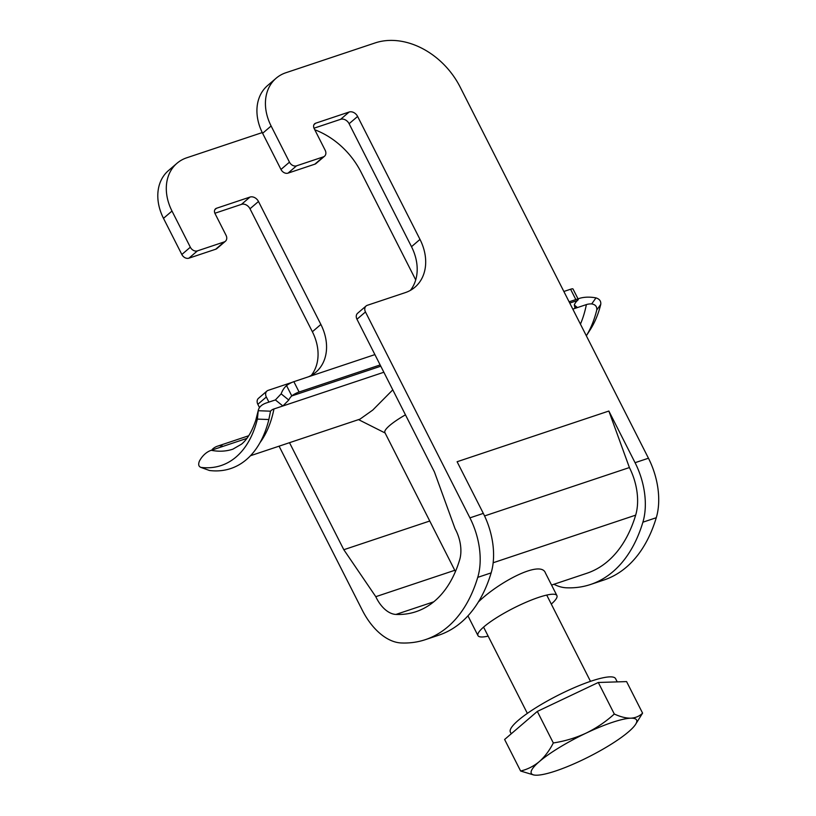 <?xml version="1.0" encoding="UTF-8"?>
<svg xmlns="http://www.w3.org/2000/svg" width="816" height="816" viewBox="0 0 816 816"><rect width="100%" height="100%" fill="white"/><g stroke="black" fill="none" stroke-linecap="round" stroke-linejoin="round"><path stroke-width="1.22" d="M392.782 389.844L372.769 410.06L359.968 419.149L250.481 455.726M405.46 414.834A35.404 6.732 153.1 0 0 384.887 432.572L455.41 571.588M569.752 303.083L577.453 300.502A23.603 14.239 -108.5 0 0 574.423 304.603L574.739 307.346L577.453 307.571L586.378 304.592A11.801 6.467 -168.8 0 1 591.702 303.909L595.986 297.881A23.603 12.934 11.2 0 0 578.911 298.544L578.003 298.84M380.786 366.2L291.802 395.933L286.559 385.601A5.896 1.122 -26.9 0 1 293.862 381.674L299.095 392.006A5.896 1.122 153.1 0 0 291.802 395.933A23.603 14.239 -108.5 0 0 288.772 400.034L282.877 405.98L383.857 372.249M299.095 392.006L380.144 364.936M569.099 301.808L575.831 299.564L570.588 289.231A5.896 1.122 -26.9 0 1 573.016 288.997L578.258 299.329A5.896 1.122 153.1 0 0 575.831 299.564M577.453 300.502A5.896 1.122 153.1 0 0 578.258 299.329M293.862 381.674L374.901 354.603M563.866 291.485L570.588 289.231M286.559 385.601A35.404 21.359 -108.5 0 0 281.143 393.853L288.772 400.034M259.978 442.68A118.004 71.176 -108.5 0 0 273.952 408.959A11.801 6.467 11.2 0 0 270.535 411.193L268.852 419.536L257.377 419.108L258.223 410.713A23.603 12.934 -168.8 0 1 258.274 410.417A23.603 12.934 -168.8 0 1 266.475 402.91L275.4 399.932L281.143 393.853M212.14 449.993L212.129 449.953A5.896 1.122 -26.9 0 1 212.925 448.78A35.404 21.359 71.5 0 1 217.433 446.199A35.404 21.359 71.5 0 1 220.891 445.536L222.238 445.934L220.167 447.311L246.84 438.406M257.377 419.108A118.004 71.176 71.5 0 1 201.073 467.415C198.655 466.66 198.094 464.59 199.369 461.203A23.603 17.799 -78.8 0 1 211.242 450.289L220.167 447.311M273.952 408.959L282.877 405.98L275.4 399.932M595.986 297.881C599.556 299.023 601.147 301.196 600.739 304.399A118.004 71.176 71.5 0 1 590.213 329.746L586.337 335.784A123.899 74.735 71.5 0 0 596.751 310.009C597.128 306.612 595.445 304.582 591.702 303.909M600.739 304.399L596.751 310.009M209.467 470.495L200.542 467.282L209.467 470.495A123.899 74.735 71.5 0 0 268.852 419.536M511.234 733.788L510.367 732.064A58.997 11.22 -26.9 0 1 557.899 695.365A58.997 11.22 -26.9 0 1 615.601 678.677L617.222 681.89M536.081 775.2A58.997 11.22 153.1 0 1 539.315 761.603A58.997 11.22 -26.9 0 1 586.153 733.105C575.698 737.919 564.754 741.203 553.319 742.958C549.464 750.526 544.792 756.738 539.315 761.603C533.633 766.285 527.401 769.417 520.618 771.018L504.614 739.48L537.316 711.419L567.814 696.946L598.301 682.482L626.586 681.595L642.59 713.143C639.469 716.234 635.531 717.917 630.788 718.192A58.997 11.22 -26.9 0 1 635.215 724.914A58.997 11.22 -26.9 0 1 628.575 731.789A58.997 11.22 -26.9 0 1 581.737 760.288A58.997 11.22 -26.9 0 1 537.101 775.19A58.997 11.22 153.1 0 1 536.081 775.2L536.02 775.2M586.153 733.105A58.997 11.22 -26.9 0 1 630.788 718.192C625.903 718.223 620.415 716.836 614.305 714.02C605.849 721.691 596.465 728.056 586.153 733.105M520.618 771.018L534.052 775.067M635.215 724.914L642.59 713.143M598.301 682.482L614.305 714.02M537.316 711.419L553.319 742.958M262.262 132.569L186.731 157.794A47.206 36.557 49.4 0 0 176.96 163.302A47.206 36.557 49.4 0 0 171.992 211.048L190.332 247.207A5.896 4.57 -130.6 0 0 197.421 250.879L224.196 241.934A5.896 4.57 -130.6 0 0 225.42 241.25A5.896 4.57 -130.6 0 0 226.042 235.283L215.036 213.588A4.723 3.652 -130.6 0 1 215.536 208.814A4.723 3.652 -130.6 0 1 216.505 208.264L249.982 197.074A7.079 5.488 -130.6 0 1 258.488 201.491L320.872 324.452A47.165 36.536 -130.6 0 1 315.904 372.178A47.165 36.536 -130.6 0 1 308.346 376.839M171.992 211.048L163.496 218.341L181.835 254.5L190.332 247.207M410.417 290.343A47.165 36.536 49.4 0 0 411.499 246.697L349.115 123.726A7.079 5.488 49.4 0 0 340.619 119.32L349.115 112.027L315.639 123.216A4.723 3.652 -130.6 0 0 314.66 123.767A4.723 3.652 -130.6 0 0 314.16 128.54L325.166 150.236A5.896 4.57 -130.6 0 1 324.554 156.203L316.047 163.496A5.896 4.57 49.4 0 1 314.833 164.179L288.048 173.125L296.545 165.832A5.896 4.57 -130.6 0 1 289.466 162.16L271.116 126.001L262.619 133.294A47.206 36.557 -130.6 0 1 267.597 85.537L276.094 78.254A47.206 36.557 49.4 0 0 271.116 126.001M288.048 173.125A5.896 4.57 49.4 0 1 280.969 169.453L262.619 133.294M553.931 584.276A58.997 35.588 -108.5 0 0 566.416 587.795A177.001 106.774 -108.5 0 0 590.529 584.491L603.922 580.013A177.001 106.774 -108.5 0 0 656.278 517.721A58.997 35.588 -108.5 0 0 648.455 458.225L460.132 87.026A70.798 54.835 -130.6 0 0 375.125 42.932L285.865 72.746A47.206 36.557 49.4 0 0 276.094 78.254M314.792 129.775A70.798 54.835 -130.6 0 1 361.009 172.074L415.721 279.908M590.529 584.491A177.001 106.774 -108.5 0 0 642.896 522.189A58.997 35.588 -108.5 0 0 635.062 462.692L608.858 411.04L457.103 461.734L483.317 513.386A58.997 35.588 -108.5 0 1 491.14 572.883A177.001 106.774 -108.5 0 1 438.773 635.185L425.381 639.652A177.001 106.774 -108.5 0 0 477.748 577.361A58.997 35.588 -108.5 0 0 469.924 517.864L365.466 311.957A5.896 4.57 -130.6 0 1 366.088 305.99A5.896 4.57 -130.6 0 1 367.302 305.306L405.266 292.628A47.165 36.536 -130.6 0 0 415.028 287.13A47.165 36.536 -130.6 0 0 419.995 239.404L357.612 116.443A7.079 5.488 -130.6 0 0 349.115 112.027M296.545 165.832L323.33 156.886A5.896 4.57 -130.6 0 0 324.554 156.203M163.496 218.341A47.206 36.557 -130.6 0 1 168.463 170.585L176.96 163.302M257.836 404.297L266.332 397.015A5.896 4.57 -130.6 0 1 266.954 391.037L258.458 398.33A5.896 4.57 -130.6 0 0 257.836 404.297L259.498 407.582M279.082 446.168L362.294 610.205A58.997 35.588 -108.5 0 0 401.278 642.967A177.001 106.774 -108.5 0 0 425.381 639.652M214.883 213.251L241.485 204.367A7.079 5.488 -130.6 0 1 249.992 208.774L312.375 331.745A47.165 36.536 -130.6 0 1 311.294 375.391M225.42 241.25L216.923 248.543A5.896 4.57 -130.6 0 1 215.699 249.227L224.196 241.934M181.835 254.5A5.896 4.57 -130.6 0 0 188.924 258.172L215.699 249.227M433.755 601.81L395.944 614.438A147.502 88.975 71.5 0 0 416.038 611.674A147.502 88.975 71.5 0 0 459.673 559.766A29.498 17.799 71.5 0 0 455.053 528.676L434.438 471.964L356.969 319.25L365.466 311.957M395.944 614.438A29.498 17.799 71.5 0 1 375.788 596.68L343.811 549.719L289.507 442.69M266.332 397.015L268.913 402.094M478.349 602.004C498.015 582.634 540.773 559.541 545.414 572.944L556.9 595.578A44.248 8.415 -26.9 0 1 551.29 604.085M608.858 411.04L629.401 467.558A47.206 28.468 71.5 0 1 635.664 515.151A165.199 99.654 71.5 0 1 586.786 573.291L551.565 585.062M629.401 467.558L484.561 515.947M366.088 305.99L357.592 313.283A5.896 4.57 49.4 0 0 356.969 319.25M314.007 128.204L340.619 119.32M266.954 391.037A5.896 4.57 -130.6 0 1 268.178 390.354L292.097 382.367M429.757 521.016L343.811 549.719M454.757 570.302L375.788 596.68M488.152 636.123A44.248 8.415 -26.9 0 1 477.972 635.623A44.248 8.415 -26.9 0 1 483.959 626.78A44.248 8.415 -26.9 0 1 526.657 601.994A44.248 8.415 -26.9 0 1 556.9 595.578M572.812 309.121L577.453 307.571L574.27 304.99M258.274 410.417L255.796 420.189C251.889 431.664 247.115 439.671 241.475 444.19L232.856 449.177A106.202 64.066 71.5 0 1 211.242 450.289M580.431 324.146A118.004 71.176 -108.5 0 0 586.378 304.592M258.223 410.713L270.535 411.193M212.925 448.78L213.343 449.596M221.054 446.964L220.891 445.536M280.969 169.453L289.466 162.16M642.896 522.189L656.278 517.721M635.062 462.692L648.455 458.225M469.924 517.864L483.317 513.386M477.748 577.361L491.14 572.883M635.664 515.151L493.16 562.754M312.375 331.745L320.872 324.452M249.992 208.774L258.488 201.491M241.485 204.367L249.982 197.074M214.843 209.692L216.505 208.264M188.924 258.172L197.421 250.879M314.833 164.179L323.33 156.886M313.966 124.644L315.639 123.216M349.115 123.726L357.612 116.443M411.499 246.697L419.995 239.404M385.101 432.99L358.54 419.628M217.433 446.199L248.686 435.754M483.582 627.116L527.35 713.378M546.72 595.078L590.488 681.35M477.972 635.623L467.945 615.845"/></g></svg>
